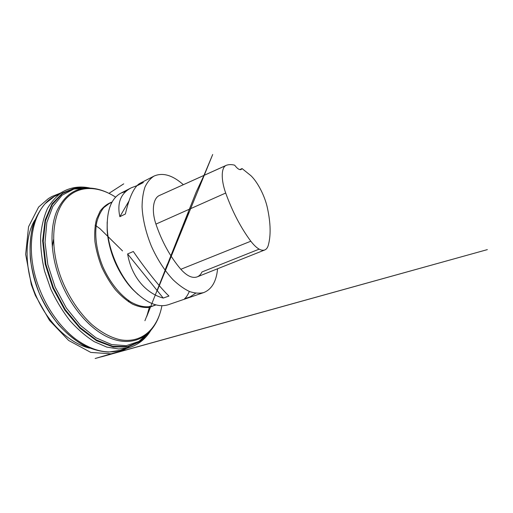 <?xml version="1.0" encoding="UTF-8"?>
<svg xmlns="http://www.w3.org/2000/svg" width="513" height="513" viewBox="0 0 513 513"><rect width="100%" height="100%" fill="white"/><g stroke="black" fill="none" stroke-linecap="round" stroke-linejoin="round"><path stroke-width="0.77" d="M217.589 268.754C216.409 281.348 211.805 289.281 203.77 292.557L168.514 304.664C158.171 307.973 146.558 303.17 133.681 290.249C119.163 275.122 108.102 249.183 107.23 228.24C106.819 210.003 111.392 198.294 120.94 193.119L125.986 191.394M138.164 294.629L132.63 289.364C118.631 274.763 107.993 249.818 107.146 229.606L107.179 221.975M203.77 292.557C199.519 293.603 194.793 293.269 189.598 291.557C184.225 289.018 178.742 285.113 173.157 279.841C164.853 271.044 157.215 259.277 151.335 246.073C145.82 232.383 142.729 219.346 142.069 206.957C142.133 199.275 143.114 192.612 144.999 186.976C147.359 182.044 150.386 178.402 154.086 176.055C162.813 172.285 172.573 175.164 183.353 184.693M127.615 253.954L133.316 251.505C146.199 270.229 160.582 288.094 168.957 296.046L163.237 298.072C145.698 293.385 131.354 276.372 127.615 253.954L163.237 298.072M189.348 291.448C187.79 294.981 186.174 297.437 184.494 298.816L190.041 296.912L195.639 293.224M138.164 185.199L143.364 182.532L140.062 183.276C134.303 186.411 129.411 196.652 125.384 214.004L119.862 216.678C116.874 202.981 120.683 193.35 131.29 187.796L138.164 185.199M242.065 168.565L250.94 175.702C257.879 182.365 264.971 196.364 267.44 208.073C270.717 223.315 270.979 235.8 268.222 245.528C267.51 247.817 266.362 249.292 264.779 249.959C261.027 251.242 256.372 248.33 250.812 241.213C240.751 227.637 232.383 211.574 225.694 193.035C220.77 179.306 221.257 167.257 226.252 165.333L226.746 165.148C229.176 164.41 231.812 164.423 234.665 165.192C237.307 168.681 239.468 170.124 241.142 169.514L242.065 168.565L239.789 169.611M259.148 249.151L201.975 271.961C200.839 274.384 199.256 276.02 197.216 276.866C192.42 278.572 186.956 276.045 180.833 269.287C170.265 256.846 161.961 241.783 155.933 224.104C151.309 210.477 153.182 197.973 159.562 195.427L225.752 165.596M119.862 216.678L128.891 201.147M96.88 350.103C75.886 345.615 52.127 323.408 39.501 293.769C26.856 264.137 27.266 231.619 38.565 213.37M58.944 194.324L54.397 196.46C33.018 207.124 23.643 246.965 38.706 286.85C46.677 308.46 60.649 327.833 75.988 339.33C92.051 350.635 106.736 354.316 120.042 350.379L124.73 348.571M144.865 337.785C140.613 342.383 135.522 345.608 129.59 347.474L118.74 348.975L106.819 347.102L94.302 341.69C85.831 336.355 77.7 329.333 69.909 320.631C62.515 311.096 56.129 300.541 50.755 288.973L44.58 271.127C41.765 259.027 40.444 247.401 40.617 236.256C41.63 225.662 43.964 216.332 47.606 208.265C51.896 201.083 57.058 195.524 63.099 191.58L63.099 191.58C68.556 188.585 74.411 187.149 80.676 187.264M150.572 330.648L140.96 341.132L128.269 346.891L113.129 346.961L96.559 340.741L79.932 328.224L64.837 310.153L52.852 288.075L45.215 264.144L42.624 240.744L45.099 220.077L52.076 203.815L62.612 192.933L75.552 187.758L89.775 188.085M150.001 331.283L140.299 341.267L127.634 346.576L112.642 346.313L96.322 339.92L79.996 327.416L65.202 309.557L53.442 287.825L45.901 264.291L43.252 241.251L45.529 220.814L52.211 204.616L62.394 193.613L74.994 188.143L88.922 188.059M149.2 332.123L138.876 341.44L126.313 345.672L111.712 344.601L96.008 337.804L80.426 325.364L66.35 308.005L55.122 287.107L47.812 264.541L45.029 242.367L46.837 222.507L52.801 206.47L62.137 195.19L73.885 189.053L87.761 188.053M156.016 322.677L151.931 329.006C142.127 341.53 125.307 345.595 106.723 336.579C88.191 327.538 69.306 304.908 59.457 278.303C50.402 253.755 49.761 228.15 56.693 211.33C64.619 194.51 76.354 186.809 91.898 188.233L99.298 189.669M111.917 202.353L109.256 203.456L103.818 207.585C100.715 211.42 98.368 216.281 96.771 222.174C94.289 234.672 96.431 251.146 102.856 266.747C109.673 282.188 120.08 295.135 130.815 301.997C138.991 306.556 146.378 307.871 152.964 305.947L155.606 304.786M124.082 278.572C116.797 267.76 111.776 255.987 109.019 243.252M115.316 196.954L115.656 197.139L115.316 196.954C97.425 185.366 77.239 185.046 64.625 200.32C52.063 215.511 49.633 246.971 61.021 277.706C68.094 296.174 79.188 312.885 91.769 324.421C101.439 332.604 111 337.727 120.44 339.792C142.139 343.627 157.6 328.397 161.851 306.069L161.922 305.697M155.83 304.946L149.026 307.447C143.916 307.845 138.465 306.761 132.662 304.203C126.788 300.778 121.074 296.007 115.534 289.896C110.244 283.125 105.659 275.558 101.779 267.209C98.438 258.629 96.155 250.088 94.924 241.578C94.354 233.344 94.867 225.925 96.457 219.314L100.157 211.061C103.453 206.707 107.384 203.706 111.956 202.077M250.812 241.213L180.833 269.287M225.694 193.035L155.933 224.104M89.429 348.141C67.998 342.761 47.427 321.657 36.609 297.078C24.489 270.896 24.002 237.346 34.826 220.103M90.211 188.104C80.567 185.924 71.525 187.085 63.099 191.58L54.397 196.46L45.08 203.719C39.693 210.093 35.512 217.858 32.531 227.022C30.344 236.852 29.619 247.484 30.363 258.924C31.973 270.601 35.025 282.221 39.507 293.763C44.74 304.991 51.011 315.232 58.322 324.485C66.062 332.943 74.238 339.779 82.849 345.005C91.519 349.199 100.022 351.552 108.352 352.078L120.042 350.379L129.59 347.474C138.664 344.505 145.756 338.785 150.86 330.314M88.435 188.053L87.056 187.976M149.674 331.635L148.77 332.68M132.63 289.364L133.681 290.249M107.146 229.606L107.23 228.24M112.116 202L109.256 203.456M155.997 304.889L152.964 305.947M161.954 305.697L161.851 306.069M159.614 314.546C157.773 319.984 155.215 324.806 151.931 329.006M91.898 188.233C97.201 188.778 102.453 190.272 107.647 192.702M154.086 176.055L140.062 183.276M131.29 187.796L120.94 193.119M264.779 249.959L197.216 276.866M226.252 165.333L159.562 195.427M149.578 306.255L149.469 306.8M149.347 307.39L146.66 316.688L196.197 192.035L203.725 175.94L212.703 154.496L157.254 290.659M159.748 284.535L175.632 245.471M188.675 212.504L183.59 224.418M167.475 264.015L164.994 270.216M149.123 310.16L144.916 320.715M126.538 348.404L122.902 350.366L95.162 358.504L487.35 249.619L101.523 356.824L115.701 352.861L111.667 353.867L90.807 352.418L68.639 340.459L49.498 320.401L35.365 295.443L31.338 284.683L25.65 254.333L28.555 226.759L38.622 207.04L48.421 198.55L51.884 196.511L60.322 193.138M128.737 300.374L128.462 301.727M108.987 193.343L123.716 183.853L108.987 193.343M95.149 225.188L99.939 228.638L122.543 250.915L108.557 237.096M53.512 239.577L52.275 246.958"/></g></svg>
